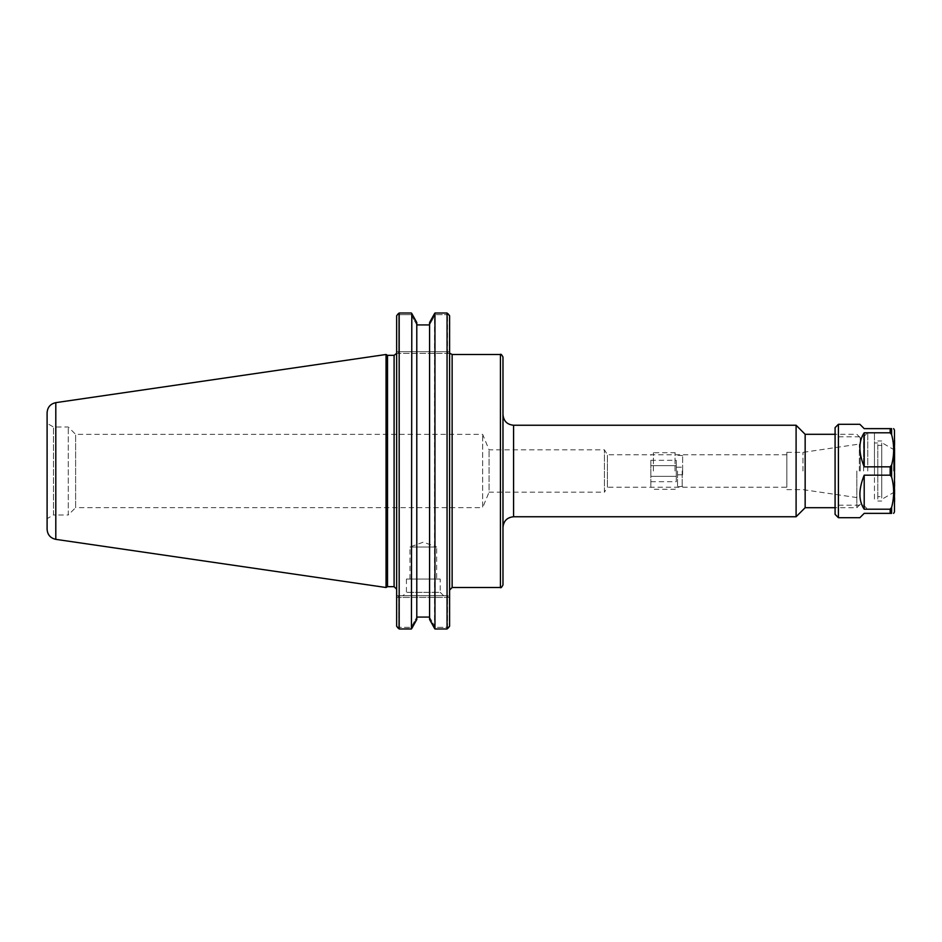<?xml version="1.0" encoding="UTF-8"?>
<svg xmlns="http://www.w3.org/2000/svg" width="942" height="942" viewBox="0 0 942 942"><rect width="100%" height="100%" fill="white"/><g stroke="black" fill="none" stroke-linecap="round" stroke-linejoin="round"><path stroke-width="0.71" stroke-dasharray="4.71 3.53" d="M416.788 322.529L416.788 324.825L411.148 314.675L411.807 313.556L411.148 314.675L398.76 314.675L398.76 351.696L447.485 351.696L448.18 353.391L398.054 353.391L449.605 353.391L449.605 590.057L449.605 353.391L448.18 353.391L447.485 351.696L447.485 314.675L447.485 351.696L398.76 351.696L398.76 314.675L411.148 314.675L416.788 324.825L416.788 322.529L416.788 619.471M502.981 357.03L502.981 584.97M502.981 471L502.981 527.355L502.981 471M796.096 516.758L796.096 425.242M856.843 471L856.843 507.703L856.843 471M860.234 471L860.234 437.689L860.234 471M805.151 507.703L805.151 434.297M47.1 518.665L47.1 423.335L47.1 518.665L53.482 514.98L53.482 427.02L53.482 514.98L68.283 514.98L68.283 427.02L68.283 514.98L75.619 507.644L75.619 434.356L75.619 507.644L482.645 507.644L482.645 434.356L482.645 507.644L489.051 492.183L489.051 449.817L489.051 492.183L604.434 492.183L604.434 449.817L604.434 492.183L607.413 487.226L607.413 454.774L607.413 487.226L786.853 487.226L786.853 454.774L786.853 487.226M859.351 471L859.351 444.436L859.351 471M802.984 471L802.984 452.36L802.984 471M786.853 471L786.853 452.36L786.853 471M416.788 324.931L416.788 617.175L416.788 324.931L429.587 324.931L435.228 314.675L447.485 314.675L435.228 314.675L434.568 313.556L435.228 314.675L429.587 324.825L429.587 322.529L429.587 617.069L429.587 324.931M429.587 322.529L429.587 619.471M429.587 617.175L435.228 627.325L434.568 628.444L435.228 627.325L447.485 627.325L447.485 597.428L447.485 627.325L435.228 627.325L429.587 617.175M448.204 628.055L447.485 627.325L448.204 628.055L447.061 628.985L447.061 313.015L448.204 313.945L447.485 314.675L448.204 313.945M411.148 627.325L416.788 617.175L411.148 627.325L398.76 627.325L411.148 627.325L411.807 628.444L411.148 627.325M398.76 597.428L398.76 627.325L398.76 597.428L447.485 597.428L396.641 597.428L396.641 626.206L396.641 595.733L396.641 597.428L398.76 597.428L398.054 595.733L396.641 595.733L398.054 595.733L398.76 597.428M398.03 628.055L398.76 627.325L398.03 628.055L399.184 628.985L411.807 628.444M429.587 617.069L416.788 617.069M448.18 595.733L447.485 597.428L449.605 597.428L449.605 595.733L398.054 595.733L448.18 595.733L447.485 597.428L449.605 597.428L449.605 626.206L449.605 595.733L448.18 595.733M398.054 353.391L398.76 351.696L396.641 351.696L396.641 315.794L396.641 353.391L396.641 351.696L398.76 351.696L398.054 353.391L396.641 353.391L398.054 353.391M398.76 314.675L398.03 313.945L398.76 314.675M396.641 471L396.641 589.209L396.641 471M396.641 626.206L396.641 315.794M387.515 355.334L387.515 586.666M440.232 579.047L406.426 579.047L440.232 579.047L440.232 592.341L406.426 592.341L440.232 592.341L443.623 595.733L403.035 595.733L443.623 595.733M409.982 579.047L409.982 547.008L423.335 542.156L436.676 547.008L409.982 547.008L436.676 547.008L436.676 579.047L409.982 579.047L436.676 579.047M434.568 628.444L434.568 313.556M449.605 315.794L449.605 626.206M411.807 313.556L411.43 628.985M399.184 628.985L399.184 313.015L398.03 313.945M434.957 628.985L447.061 628.985M386.043 587.514L386.043 354.486M47.1 529.286L47.1 412.714M874.447 499.024L874.447 442.976L874.447 499.024L877.791 499.024L877.791 442.976L877.791 445.319L881.759 445.319L881.759 496.681L877.791 496.681L877.791 499.024M877.791 496.681L877.791 445.319M881.759 496.681L881.759 445.319M881.759 442.976L881.759 499.354L881.759 442.976M891.615 507.408C894.323 497.258 894.323 487.108 891.615 476.958L890.166 475.168L864.203 475.168C858.468 489.381 858.468 500.732 864.203 509.21L890.166 509.21L891.615 507.408L891.615 513.366L864.203 513.366L859.869 517.7M864.203 475.168L864.203 509.21M864.203 432.79C858.468 441.268 858.468 452.619 864.203 466.832L890.166 466.832L891.615 465.042C894.323 454.892 894.323 444.742 891.615 434.592L890.166 432.79L864.203 432.79L864.203 466.832M859.869 424.3L864.203 428.634L891.615 428.634L891.615 434.592M838.415 424.3L838.415 517.7M894.464 430.07L894.464 511.93M894.464 471L894.464 440.303L894.464 471M835.083 427.633L835.083 514.367M835.083 471L835.083 433.473L835.083 471M838.415 471L838.415 436.805L838.415 471M863.602 471L863.602 436.805L863.602 471M867.782 471L867.782 432.637L867.782 471M874.447 471L874.447 432.637L874.447 471M893.605 471L893.605 449.487L893.605 471M894.9 471L894.9 449.487L894.9 471M894.9 440.303L894.9 501.697M682.196 471L682.196 486.778L682.196 471M682.62 471L682.62 455.645L682.62 471M677.545 471L677.545 486.778L677.545 471M682.62 467.185L682.62 474.815L682.62 467.185L676.274 467.185L676.274 474.815L676.274 467.185M653.395 471L653.395 452.702L653.395 471M650.851 471L650.851 486.767L650.851 471M675.025 471L675.025 452.702L675.025 471M650.851 476.346L650.851 460.297L650.851 476.346L676.274 476.346L676.274 460.297L676.274 481.703L676.274 476.346L650.851 476.346M650.851 481.703L676.274 481.703M650.851 465.654L676.274 465.654L650.851 465.654M650.851 460.297L676.274 460.297M452.136 354.486L452.136 587.514M500.438 587.514L500.438 354.486M513.578 425.242L513.578 516.758M447.485 351.696L449.605 351.696L447.485 351.696M394.097 586.666L394.097 355.334M55.802 402.646L55.802 539.354M890.166 428.634L890.166 432.79M890.166 466.832L890.166 475.168M890.166 509.21L890.166 513.366M891.615 465.042L891.615 476.958M860.234 437.689L856.843 434.297L835.083 434.297M860.234 504.311L856.843 507.703L835.083 507.703M786.853 454.774L607.413 454.774L604.434 449.817L489.051 449.817L482.645 434.356L75.619 434.356L68.283 427.02L53.482 427.02L47.1 423.335M786.853 489.64L802.984 489.64L860.234 498.071M786.853 452.36L802.984 452.36L860.234 443.929M406.426 579.047L406.426 592.341L403.035 595.733M874.447 442.976L877.791 442.976M881.759 440.974L877.791 440.974M881.759 501.026L877.791 501.026M874.447 432.637L867.782 432.637L863.602 436.805L838.415 436.805L835.083 433.473M874.447 509.363L867.782 509.363L863.602 505.195L838.415 505.195L835.083 508.527M894.9 449.487L893.605 449.487L881.759 442.646M894.9 492.513L893.605 492.513L881.759 499.354M682.62 455.645L677.545 455.222L675.025 452.702L653.395 452.702L650.851 455.233M682.62 486.355L677.545 486.778L675.025 489.298L653.395 489.298L650.851 486.767M682.62 474.815L676.274 474.815"/><path stroke-width="1.41" d="M502.981 471L502.981 357.03C501.662 354.604 500.814 353.756 500.438 354.486L500.438 587.514C500.814 588.244 501.662 587.396 502.981 584.97L502.981 471M513.578 425.242L796.096 425.242L796.096 516.758L513.578 516.758L513.578 425.242C507.137 424.618 503.605 421.086 502.981 414.645M835.083 434.297L805.151 434.297L805.151 507.703L835.083 507.703M416.788 322.529L411.807 313.556L416.788 322.529L416.788 619.471L411.43 628.985L411.807 313.556M434.568 313.556L429.587 322.529L434.957 313.015L447.061 313.015L434.957 313.015L434.957 628.985L429.587 619.471L429.587 322.529M429.587 324.931L416.788 324.931M448.204 628.055L449.605 626.206L447.061 628.985L434.957 628.985M416.788 617.069L429.587 617.069M411.43 628.985L399.184 628.985L396.641 626.206L398.03 628.055M429.587 619.471L434.568 628.444M411.807 628.444L416.788 619.471M448.204 313.945L449.605 315.794L447.061 313.015L447.061 628.985M396.641 315.794L398.03 313.945L396.641 315.794L396.641 626.206M387.515 471L387.515 355.334L386.043 354.486L386.043 587.514L387.515 586.666L387.515 471M449.605 626.206L449.605 315.794M398.03 313.945L399.184 313.015L411.43 313.015L399.184 313.015L399.184 628.985M47.1 471L47.1 529.286C47.512 534.797 50.421 538.141 55.802 539.354L55.802 402.646C50.421 403.859 47.512 407.203 47.1 412.714L47.1 471M864.203 466.832C858.468 452.619 858.468 441.268 864.203 432.79L890.166 432.79L891.615 434.592C894.323 444.742 894.323 454.892 891.615 465.042L890.166 466.832L864.203 466.832L864.203 432.79M864.203 509.21C858.468 500.732 858.468 489.381 864.203 475.168L890.166 475.168L891.615 476.958C894.323 487.108 894.323 497.258 891.615 507.408L890.166 509.21L864.203 509.21L864.203 475.168M838.415 517.7L838.415 424.3L835.083 427.633L835.083 514.367L838.415 517.7L859.869 517.7L864.203 513.366L891.615 513.366C894.323 513.366 894.323 513.366 891.615 513.366C894.323 513.366 894.323 513.366 891.615 513.366L891.615 507.408M891.615 434.592L891.615 428.634C894.323 428.634 894.323 428.634 891.615 428.634C894.323 428.634 894.323 428.634 891.615 428.634L864.203 428.634L859.869 424.3L838.415 424.3M893.628 513.366L894.464 511.93L894.464 430.07L893.628 428.634M894.464 501.697L894.464 440.303M449.605 590.057L452.136 587.514L452.136 354.486L500.438 354.486M396.57 353.391L394.097 355.334L394.097 586.666L396.641 589.209M890.166 432.79L890.166 428.634M890.166 513.366L890.166 509.21M890.166 475.168L890.166 466.832M891.615 476.958L891.615 465.042M450.052 353.391L452.136 354.486M452.136 587.514L500.438 587.514M513.578 516.758C507.137 517.382 503.605 520.914 502.981 527.355M805.151 434.297L796.096 425.242M805.151 507.703L796.096 516.758M394.097 355.334L387.515 355.334M394.097 586.666L387.515 586.666M55.802 539.354L386.043 587.514M55.802 402.646L386.043 354.486"/></g></svg>
